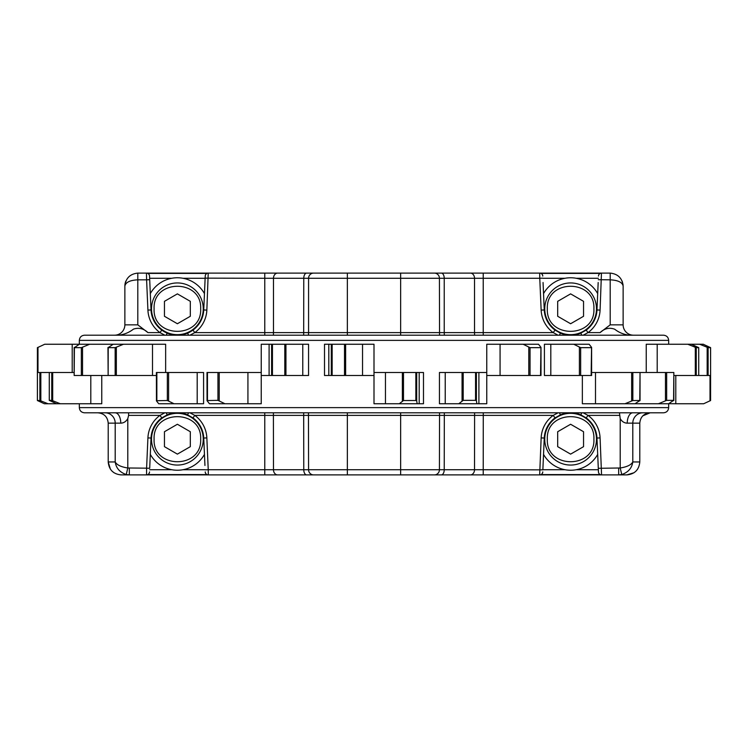 <?xml version="1.0" encoding="UTF-8"?>
<svg xmlns="http://www.w3.org/2000/svg" width="748" height="748" viewBox="0 0 748 748"><rect width="100%" height="100%" fill="white"/><g stroke="black" fill="none" stroke-linecap="round" stroke-linejoin="round"><path stroke-width="1.12" d="M166.178 335.197L167.187 333.141A26.386 26.386 0 0 1 161.802 330.102L167.187 333.141C173.966 335.871 180.764 335.871 187.58 333.141L192.965 330.102L194.798 332.608L189.917 335.197M207.056 400.694L207 372.504L261.239 372.504L261.239 403.752L209.459 403.752L207.056 400.694M156.444 400.853L156.388 372.504L203.587 372.504L203.587 403.752L158.726 403.752L156.444 400.853M101.765 375.496L101.765 403.752L56.568 403.752L49.275 400.376L49.275 372.504L37.4 372.504L37.4 400.535L39.878 400.498L48.031 403.752L44.338 403.752L37.4 400.535L37.419 347.661L44.712 344.248L72.21 344.248L72.21 372.504M583.15 412.803L588.031 415.392A29.49 29.49 0 0 1 600.083 437.907L596.979 438.038A26.386 26.386 0 0 0 586.198 417.898A26.386 26.386 0 0 1 596.979 438.038L598.456 471.923L598.297 468.304L620.204 467.986C626.946 466.948 631.144 464.938 632.799 461.955L639.792 461.955L639.792 423.153L627.235 423.153C624.29 423.069 621.943 421.563 620.204 418.628L619.456 412.803M164.85 335.197L159.969 332.608A29.49 29.49 0 0 1 147.917 310.093L146.599 279.827L137.8 279.827L137.8 324.847L147.945 332.608C143.672 328.54 138.857 327.372 133.499 329.111C129.049 332.561 124.056 334.59 118.53 335.197M79.316 344.248L79.335 340.368C79.643 337.226 81.364 335.506 84.505 335.197L114.519 335.197A10.35 10.35 0 0 0 124.869 324.847L124.869 286.045C125.692 278.237 130.002 273.927 137.8 273.104L610.2 273.104C617.998 273.927 622.308 278.237 623.131 286.045L623.131 324.847A10.35 10.35 0 0 0 633.481 335.197L663.495 335.197C666.627 335.497 668.357 337.226 668.665 340.368L79.335 340.368L79.335 344.267L74.323 347.661L81.336 347.661L89.638 344.248L72.21 344.248M639.792 461.955C639.035 469.809 634.725 474.12 626.861 474.896L121.139 474.896C113.294 474.139 108.984 469.828 108.208 461.955L108.208 423.153L108.208 461.955L110.386 469.146M598.465 472.035L598.456 471.923A3.104 3.104 0 0 0 601.56 474.896L601.457 474.896M608.554 474.896L607.096 474.896M84.505 335.197L663.495 335.197M634.697 335.197L113.303 335.197M668.665 344.248L668.665 340.368M79.335 403.752L79.335 407.632L79.335 403.752M668.665 407.632C668.357 410.774 666.636 412.494 663.495 412.803L84.505 412.803C81.373 412.503 79.643 410.774 79.335 407.632L668.665 407.632L668.665 403.696L675.79 403.752L675.79 375.496M598.363 278.275L576.231 278.275M565.002 278.275L542.87 278.275M543.057 282.529L544.254 309.962A26.386 26.386 0 0 0 555.035 330.102L560.42 333.141C567.199 335.871 573.996 335.871 580.813 333.141L586.198 330.102A26.386 26.386 0 0 0 596.979 309.962L598.176 282.529M204.943 465.471L203.746 438.038A26.386 26.386 0 0 0 192.965 417.898L187.58 414.86C180.801 412.129 174.004 412.129 167.187 414.86L161.802 417.898L159.969 415.392L164.85 412.803M149.535 472.035L149.544 471.923A3.104 3.104 0 0 1 146.44 474.896L208.327 474.896L208.234 469.725L264.773 469.725L264.773 415.392L194.798 415.392A29.49 29.49 0 0 1 206.85 437.907L208.234 469.725L205.139 469.856M147.917 437.907L151.021 438.038A26.386 26.386 0 0 1 161.802 417.898A26.386 26.386 0 0 0 151.021 438.038L149.703 468.304L146.599 468.173L147.917 437.907A29.49 29.49 0 0 1 159.969 415.392L128.619 415.392L127.796 418.628C126.057 421.554 123.719 423.069 120.765 423.153A10.35 5.619 90 0 0 115.145 412.803M149.637 469.725L171.769 469.725M182.998 469.725L205.13 469.725M149.637 278.275L171.769 278.275M182.998 278.275L205.13 278.275M629.47 335.197C624.028 334.627 619.101 332.636 614.697 329.223C609.424 327.287 604.543 328.409 600.055 332.608L610.2 324.847L610.2 279.827L598.297 279.696M165.645 372.504L165.645 344.248L89.638 344.248M523.142 344.248L530.052 347.661L540.542 347.661L540.944 347.334L538.532 344.248L486.761 344.248L486.761 375.496L541 375.496L540.944 347.577M573.753 344.248L580.654 347.661L591.144 347.661L591.556 347.334L589.144 344.248L544.413 344.248L544.413 375.496L591.612 375.496L591.556 347.577M699.679 344.248L708.122 347.661L710.581 347.661L703.288 344.248L646.235 344.248L646.235 372.504M56.568 403.752L48.031 403.752M385.463 403.752L374 403.752L374 372.504L423.49 372.504L423.49 403.752L385.463 403.752L385.463 372.504M445.228 403.752L439.441 403.752L439.441 372.504L486.761 372.504L486.761 403.752L445.228 403.752L445.228 372.504M658.38 403.752L666.664 400.367L673.677 400.339L668.572 403.752L582.355 403.752L582.355 375.496M540.542 375.496L540.944 347.334M74.407 347.334L74.155 375.496L156.388 375.496M591.144 375.496L591.556 347.334M113.172 344.248L108.142 347.661L115.155 347.661L123.457 344.248M108.226 347.334L108.142 375.496L107.964 347.586M673.845 375.496L710.6 375.496L710.581 347.661L710.02 347.334M687.805 344.248L696.248 347.661L698.707 347.661L691.414 344.248M698.726 347.652L698.726 375.496L698.707 347.661L698.146 347.334M399.217 403.752L403.49 400.535L415.86 400.498L416.692 400.816L417.169 403.752M458.739 403.752L463.19 400.367L475.56 400.339L476.392 400.657L476.887 403.752M624.935 403.752L632.845 400.535L639.858 400.498L635.024 403.752M632.845 400.535L632.845 372.504L640.036 372.504L639.774 400.816M632.845 372.504L591.612 372.504M666.664 400.367L666.664 372.504L673.845 372.504L673.593 400.657M666.664 372.504L640.036 372.504L640.036 400.573M74.155 372.504L49.293 372.504L49.293 400.367L51.752 400.339L60.298 403.752M156.388 400.732L167.346 400.498L174.022 403.752M207 400.563L217.948 400.339L224.933 403.752M619.381 415.392L588.031 415.392L586.198 417.898L580.813 414.86C574.034 412.129 567.236 412.129 560.42 414.86L555.035 417.898L553.202 415.392L558.083 412.803M542.768 472.035L542.777 471.923A3.104 3.104 0 0 1 539.673 474.896L541.15 437.907A29.49 29.49 0 0 1 553.202 415.392L264.773 415.392L264.727 412.803M541.15 437.907L544.254 438.038A26.386 26.386 0 0 1 555.035 417.898A26.386 26.386 0 0 0 544.254 438.038L542.861 469.856L483.227 469.725L483.273 412.803M598.363 469.725L576.231 469.725M565.002 469.725L542.87 469.725M205.233 275.965L203.746 309.962L205.223 276.077A3.104 3.104 0 0 1 208.327 273.104L146.44 273.104L146.599 279.827L149.703 279.696L149.544 276.077L151.021 309.962A26.386 26.386 0 0 0 161.802 330.102L159.969 332.608L147.945 332.608M108.208 423.153C107.6 416.87 104.15 413.429 97.857 412.803C104.14 413.41 107.59 416.86 108.208 423.153L115.201 423.153L115.201 461.955C116.856 464.938 121.054 466.948 127.796 467.986L146.599 468.173L146.543 474.896M642.822 415.841L650.143 412.803C643.86 413.41 640.41 416.86 639.792 423.153M208.225 273.104L206.85 310.093A29.49 29.49 0 0 1 194.798 332.608L264.773 332.608L264.727 335.197M558.083 335.197L553.202 332.608A29.49 29.49 0 0 1 541.15 310.093L539.766 278.275L264.773 278.275L264.773 332.608L273.478 332.608L273.394 335.197M306.671 273.104A5.171 2.899 90 0 0 303.772 278.275L303.679 335.197M277.63 273.104A5.171 4.151 90 0 0 273.478 278.275L273.478 332.608L308.578 332.608L308.457 335.197M470.37 273.104A5.171 4.151 90 0 1 474.522 278.275L474.522 332.608L483.227 332.608L483.227 273.104L434.401 273.104A5.171 5.012 90 0 1 439.422 278.275L439.544 335.197M400.648 273.104L400.648 332.608L444.228 332.608L444.321 335.197M441.329 273.104A5.171 2.899 90 0 1 444.228 278.275L444.228 332.608L474.522 332.608L474.606 335.197M541.15 310.093L544.254 309.962A26.386 26.386 0 0 0 555.035 330.102L553.202 332.608L483.227 332.608L483.273 335.197M601.457 273.104L600.083 310.093A29.49 29.49 0 0 1 588.031 332.608L583.15 335.197M128.544 412.803L128.619 415.392M189.917 412.803L194.798 415.392L192.965 417.898A26.386 26.386 0 0 1 203.746 438.038L206.85 437.907M273.394 412.803L273.478 469.725L308.578 469.725L308.457 412.803M303.679 412.803L303.772 469.725A5.171 2.899 90 0 0 306.671 474.896M439.544 412.803L439.422 469.725L444.228 469.725L444.321 412.803M474.606 412.803L474.522 469.725L483.227 469.725L483.227 474.896L400.648 474.896L400.648 412.803M542.861 278.144L539.766 278.275L539.673 273.104A3.104 3.104 0 0 1 542.777 276.077L542.768 275.965M137.8 273.104L137.8 279.827C130.002 280.229 125.692 282.295 124.869 286.045L124.869 324.847A10.35 10.35 0 0 1 114.519 335.197A10.35 10.35 0 0 0 124.869 324.847L137.8 324.847M623.131 286.045C622.308 282.295 617.998 280.229 610.2 279.827L610.2 273.104M642.878 412.803A10.35 10.079 90 0 0 632.799 423.153L632.799 461.955C631.882 468.155 628.198 472.343 621.766 474.522L618.671 474.896L626.861 474.896L634.014 472.736M121.139 474.896L129.329 474.896L126.234 474.522C119.802 472.343 116.118 468.155 115.201 461.955L108.208 461.955M129.329 474.896L129.329 468.173M126.234 474.522L127.796 467.986L127.796 418.628M618.671 468.173L618.671 474.896M620.204 418.628L620.204 467.986L621.766 474.522M627.235 423.153A10.35 5.619 90 0 1 632.855 412.803M203.746 309.962A26.386 26.386 0 0 1 187.58 333.141A26.386 26.386 0 0 0 203.746 309.962L206.85 310.093M205.139 278.144L264.773 278.275L264.773 273.104L347.353 273.104L347.353 332.608L400.648 332.608L400.648 335.197M146.543 273.104L146.44 273.104A3.104 3.104 0 0 1 149.544 276.077L149.535 275.965M208.225 474.896L208.327 474.896A3.104 3.104 0 0 1 205.223 471.923L205.233 472.035M598.465 275.965L598.456 276.077A3.104 3.104 0 0 1 601.56 273.104A3.104 3.104 0 0 0 598.456 276.077M600.055 332.608L588.031 332.608L586.198 330.102A26.386 26.386 0 0 0 596.979 309.962L600.083 310.093M37.419 347.661L37.98 347.334L37.98 372.504M675.79 403.752L703.662 403.752L710.581 400.535L710.6 347.652M710.02 375.496L710.02 400.853L710.581 400.535L710.6 372.504M277.63 474.896A5.171 4.151 90 0 1 273.478 469.725L264.773 469.725L264.773 474.896L313.599 474.896A5.171 5.012 90 0 1 308.578 469.725L347.353 469.725L347.353 412.803M84.505 412.803L97.857 412.803M650.143 412.803L663.495 412.803M111.994 471.109L113.958 472.717M124.925 284.782L125.851 281.089A12.931 12.931 0 0 0 124.869 286.045M636.024 471.081L637.623 469.136M362.537 375.496L374 375.496L374 344.248L324.51 344.248L324.51 375.496L362.537 375.496L362.537 344.248M302.772 375.496L308.559 375.496L308.559 344.248L261.239 344.248L261.239 375.496L302.772 375.496L302.772 344.248M204.456 454.382A31.042 31.042 0 0 1 150.311 454.382M177.388 413.326A25.871 25.871 0 0 0 151.517 439.198A25.871 25.871 0 0 0 177.388 465.06A25.871 25.871 0 0 0 203.25 439.198A25.871 25.871 0 0 0 177.388 413.326M200.67 439.198C202.11 409.156 152.657 409.156 154.097 439.198C152.657 469.23 202.11 469.23 200.67 439.198M164.448 431.727L164.448 446.659L177.388 454.13L190.319 446.659L190.319 431.727L177.388 424.256L164.448 431.727M570.612 413.326A25.871 25.871 0 0 0 544.75 439.198A25.871 25.871 0 0 0 570.612 465.06A25.871 25.871 0 0 0 596.483 439.198A25.871 25.871 0 0 0 570.612 413.326M593.903 439.198C595.343 409.156 545.89 409.156 547.33 439.198C545.89 469.23 595.343 469.23 593.903 439.198M557.681 431.727L557.681 446.659L570.612 454.13L583.552 446.659L583.552 431.727L570.612 424.256L557.681 431.727M597.689 454.382A31.042 31.042 0 0 1 543.544 454.382M177.388 282.94A25.871 25.871 0 0 0 151.517 308.802A25.871 25.871 0 0 0 177.388 334.674A25.871 25.871 0 0 0 203.25 308.802A25.871 25.871 0 0 0 177.388 282.94M200.67 308.802C202.11 278.77 152.657 278.77 154.097 308.802C152.657 338.844 202.11 338.844 200.67 308.802M164.448 301.341L164.448 316.273L177.388 323.744L190.319 316.273L190.319 301.341L177.388 293.871L164.448 301.341M150.311 293.618A31.042 31.042 0 0 1 204.456 293.618M570.612 282.94A25.871 25.871 0 0 0 544.75 308.802A25.871 25.871 0 0 0 570.612 334.674A25.871 25.871 0 0 0 596.483 308.802A25.871 25.871 0 0 0 570.612 282.94M593.903 308.802C595.343 278.77 545.89 278.77 547.33 308.802C545.89 338.844 595.343 338.844 593.903 308.802M557.681 301.341L557.681 316.273L570.612 323.744L583.552 316.273L583.552 301.341L570.612 293.871L557.681 301.341M543.544 293.618A31.042 31.042 0 0 1 597.689 293.618M600.083 437.907L601.56 474.896A3.104 3.104 0 0 1 598.456 471.923M530.052 347.661L530.052 375.496M528.789 347.334L528.789 375.496M500.075 344.248L500.075 375.496M82.532 347.334L82.532 375.496M81.336 347.661L81.336 375.496M580.654 347.661L580.654 375.496M579.401 347.334L579.401 375.496M550.809 344.248L550.809 375.496M116.342 347.334L116.342 375.496M152.499 344.248L152.499 375.496M115.155 347.661L115.155 375.496M708.122 347.661L708.122 375.496M707.169 347.334L707.169 375.496M696.248 347.661L696.248 375.496M695.294 347.334L695.294 375.496M657.202 344.248L657.202 372.504M419.189 403.752L419.189 372.504M416.692 400.816L416.692 372.504M415.86 400.498L415.86 372.504M403.49 400.535L403.49 372.504M402.359 400.853L402.359 372.504M478.898 403.752L478.898 372.504M476.392 400.657L476.392 372.504M475.56 400.339L475.56 372.504M463.19 400.367L463.19 372.504M462.058 400.694L462.058 372.504M631.658 400.853L631.658 372.504M595.501 403.752L595.501 372.504M665.468 400.694L665.468 372.504M40.831 400.816L40.831 372.504M39.878 400.498L39.878 372.504M90.798 403.752L90.798 375.496M52.706 400.657L52.706 372.504M51.752 400.339L51.752 372.504M197.192 403.752L197.192 372.504M168.599 400.816L168.599 372.504M167.346 400.498L167.346 372.504M156.856 400.535L156.856 372.504M247.925 403.752L247.925 372.504M219.211 400.657L219.211 372.504M217.948 400.339L217.948 372.504M207.458 400.367L207.458 372.504M441.329 474.896A5.171 2.899 90 0 0 444.228 469.725L474.522 469.725A5.171 4.151 90 0 1 470.37 474.896M347.353 474.896L347.353 469.725L439.422 469.725A5.171 5.012 90 0 1 434.401 474.896M313.599 273.104A5.171 5.012 90 0 0 308.578 278.275L308.578 332.608L347.353 332.608L347.353 335.197M147.917 310.093L151.021 309.962A26.386 26.386 0 0 0 161.802 330.102M147.777 474.597L206.99 474.597M541.01 474.597L600.223 474.597M206.99 273.403L147.777 273.403M600.223 273.403L541.01 273.403M610.2 324.847L623.131 324.847A10.35 10.35 0 0 0 633.481 335.197M120.765 423.153L115.201 423.153A10.35 10.079 -90 0 0 105.122 412.803M188.589 335.197L187.58 333.141M205.223 471.923A3.104 3.104 0 0 0 208.327 474.896M187.58 414.86L188.589 412.803M167.187 414.86L166.178 412.803M580.813 414.86L581.822 412.803M560.42 414.86L559.41 412.803M581.822 335.197L580.813 333.141M559.41 335.197L560.42 333.141M345.641 344.248L345.641 375.496M344.51 344.248L344.51 375.496M332.14 344.248L332.14 375.496M331.308 344.248L331.308 375.496M328.811 344.248L328.811 375.496M285.942 344.248L285.942 375.496M284.81 344.248L284.81 375.496M272.44 344.248L272.44 375.496M271.608 344.248L271.608 375.496M269.102 344.248L269.102 375.496M151.517 439.198A25.871 25.871 0 0 0 177.388 465.06A25.871 25.871 0 0 0 203.25 439.198M544.75 439.198A25.871 25.871 0 0 0 570.612 465.06A25.871 25.871 0 0 0 596.483 439.198M151.517 308.802A25.871 25.871 0 0 0 177.388 334.674A25.871 25.871 0 0 0 203.25 308.802M544.75 308.802A25.871 25.871 0 0 0 570.612 334.674A25.871 25.871 0 0 0 596.483 308.802M541 347.465L541 375.496M74.155 347.586L74.155 375.496M591.612 347.465L591.612 375.496M673.845 400.404L673.845 372.504M623.075 284.782L622.149 281.089M37.4 347.652L37.4 375.496"/></g></svg>
